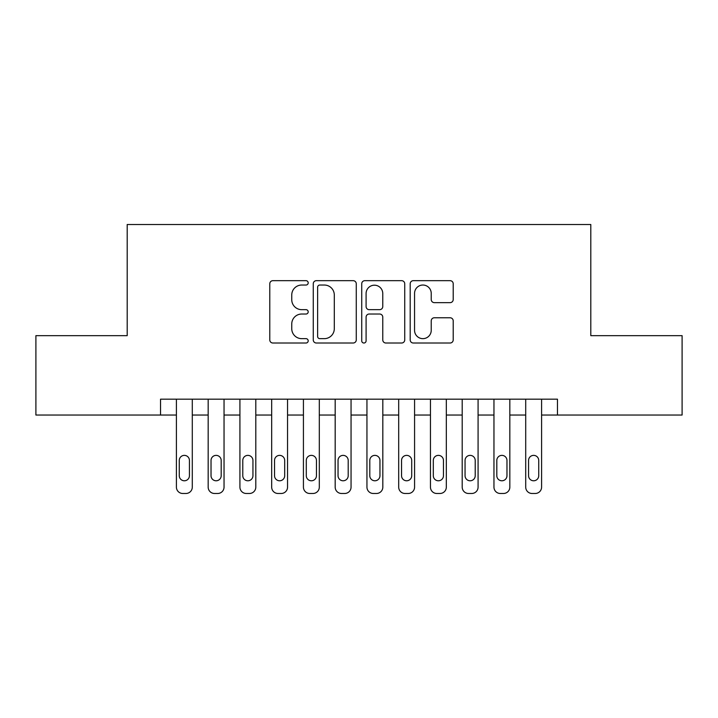 <?xml version="1.0" encoding="UTF-8"?>
<svg xmlns="http://www.w3.org/2000/svg" width="718" height="718" viewBox="0 0 718 718"><rect width="100%" height="100%" fill="white"/><g stroke="black" fill="none" stroke-linecap="round" stroke-linejoin="round"><path stroke-width="1.08" d="M308.193 282.856A2.181 2.181 0 0 0 306.012 280.675L272.894 280.675A3.114 3.114 0 0 0 269.78 283.789L269.78 339.901A3.114 3.114 0 0 0 272.894 343.016L306.012 343.016A2.181 2.181 0 0 0 308.193 340.835A2.181 2.181 0 0 0 306.012 338.654L301.731 338.654A9.971 9.971 0 0 1 291.75 328.673L291.75 323.998A9.971 9.971 0 0 1 301.731 314.026L306.012 314.026A2.181 2.181 0 0 0 308.193 311.845A2.181 2.181 0 0 0 306.012 309.664L301.731 309.664A9.971 9.971 0 0 1 291.75 299.693L291.75 295.017A9.971 9.971 0 0 1 301.731 285.037L306.012 285.037A2.181 2.181 0 0 0 308.193 282.856M450.087 302.646A3.114 3.114 0 0 0 453.211 299.532L453.211 283.789A3.114 3.114 0 0 0 450.087 280.675L413.308 280.675A3.114 3.114 0 0 0 410.193 283.789L410.193 339.901A3.114 3.114 0 0 0 413.308 343.016L450.087 343.016A3.114 3.114 0 0 0 453.211 339.901L453.211 320.883A3.114 3.114 0 0 0 450.087 317.769L434.354 317.769A3.114 3.114 0 0 0 431.231 320.883L431.231 330.316A8.338 8.338 0 0 1 422.893 338.654A8.338 8.338 0 0 1 414.555 330.316L414.555 293.375A8.338 8.338 0 0 1 422.893 285.037A8.338 8.338 0 0 1 431.231 293.375L431.231 299.532A3.114 3.114 0 0 0 434.354 302.646L450.087 302.646M160.536 415.049L35.9 415.049L35.9 335.665L127.194 335.665L127.194 224.519L590.806 224.519L590.806 335.665L682.1 335.665L682.1 415.049L557.464 415.049L557.464 399.172L160.536 399.172L160.536 415.049L176.413 415.049M356.272 283.789A3.114 3.114 0 0 0 353.157 280.675L316.378 280.675A3.114 3.114 0 0 0 313.263 283.789L313.263 339.901A3.114 3.114 0 0 0 316.378 343.016L353.157 343.016A3.114 3.114 0 0 0 356.272 339.901L356.272 283.789M364.843 280.675L401.622 280.675A3.114 3.114 0 0 1 404.737 283.789L404.737 339.901A3.114 3.114 0 0 1 401.622 343.016L385.88 343.016A3.114 3.114 0 0 1 382.766 339.901L382.766 317.141A3.114 3.114 0 0 0 379.651 314.026L369.205 314.026A3.114 3.114 0 0 0 366.09 317.141L366.09 340.835A2.181 2.181 0 0 1 363.909 343.016A2.181 2.181 0 0 1 361.728 340.835L361.728 283.789A3.114 3.114 0 0 1 364.843 280.675M192.289 399.172L192.289 487.127L192.289 415.049L208.166 415.049M224.043 399.172L224.043 487.127L224.043 415.049L239.92 415.049M255.796 399.172L255.796 487.127L255.796 415.049L271.673 415.049M287.55 399.172L287.55 487.127L287.55 415.049L303.427 415.049M319.304 399.172L319.304 487.127L319.304 415.049L335.18 415.049M351.057 399.172L351.057 487.127L351.057 415.049L366.943 415.049M382.82 399.172L382.82 487.127L382.82 415.049L398.696 415.049M414.573 399.172L414.573 487.127L414.573 415.049L430.45 415.049M446.327 399.172L446.327 487.127L446.327 415.049L462.204 415.049M478.08 399.172L478.08 487.127L478.08 415.049L493.957 415.049M509.834 399.172L509.834 487.127L509.834 415.049L525.711 415.049M541.587 399.172L541.587 487.127L541.587 415.049L557.464 415.049M319.806 285.037A2.181 2.181 0 0 0 317.625 287.218L317.625 336.473A2.181 2.181 0 0 0 319.806 338.654L324.321 338.654A9.971 9.971 0 0 0 334.301 328.673L334.301 295.017A9.971 9.971 0 0 0 324.321 285.037L319.806 285.037M382.766 293.536A8.338 8.338 0 0 0 374.428 285.199A8.338 8.338 0 0 0 366.09 293.536L366.09 306.55A3.114 3.114 0 0 0 369.205 309.664L379.651 309.664A3.114 3.114 0 0 0 382.766 306.55L382.766 293.536M179.267 475.693A5.08 5.08 90.1 0 0 184.355 480.782A5.08 5.08 90.1 0 0 189.435 475.693A5.08 5.08 -90.1 0 1 184.355 480.782A5.08 5.08 -90.1 0 1 179.267 475.693L179.267 460.453A5.08 5.08 -90.1 0 1 184.355 455.374A5.08 5.08 -90.1 0 1 189.435 460.453A5.08 5.08 90.1 0 0 184.355 455.374A5.08 5.08 90.1 0 0 179.267 460.453M176.413 399.172L176.413 487.127A6.354 6.354 89.9 0 0 182.767 493.481L185.935 493.481A6.354 6.354 89.9 0 0 192.289 487.127M189.435 460.453L189.435 475.693M182.767 493.481L185.935 493.481M211.029 475.693A5.08 5.08 90.1 0 0 216.109 480.782A5.08 5.08 90.1 0 0 221.189 475.693A5.08 5.08 -90.1 0 1 216.109 480.782A5.08 5.08 -90.1 0 1 211.029 475.693L211.029 460.453A5.08 5.08 -90.1 0 1 216.109 455.374A5.08 5.08 -90.1 0 1 221.189 460.453A5.08 5.08 90.1 0 0 216.109 455.374A5.08 5.08 90.1 0 0 211.029 460.453M208.166 399.172L208.166 487.127A6.354 6.354 89.9 0 0 214.52 493.481L217.698 493.481A6.354 6.354 89.9 0 0 224.043 487.127M242.783 475.693A5.08 5.08 90.1 0 0 247.863 480.782A5.08 5.08 90.1 0 0 252.942 475.693A5.08 5.08 -90.1 0 1 247.863 480.782A5.08 5.08 -90.1 0 1 242.783 475.693L242.783 460.453A5.08 5.08 -90.1 0 1 247.863 455.374A5.08 5.08 -90.1 0 1 252.942 460.453A5.08 5.08 90.1 0 0 247.863 455.374A5.08 5.08 90.1 0 0 242.783 460.453M239.92 399.172L239.92 487.127A6.354 6.354 89.9 0 0 246.274 493.481L249.451 493.481A6.354 6.354 89.9 0 0 255.796 487.127M274.536 475.693A5.08 5.08 90.1 0 0 279.616 480.782A5.08 5.08 90.1 0 0 284.696 475.693A5.08 5.08 -90.1 0 1 279.616 480.782A5.08 5.08 -90.1 0 1 274.536 475.693L274.536 460.453A5.08 5.08 -90.1 0 1 279.616 455.374A5.08 5.08 -90.1 0 1 284.696 460.453A5.08 5.08 90.1 0 0 279.616 455.374A5.08 5.08 90.1 0 0 274.536 460.453M271.673 399.172L271.673 487.127A6.354 6.354 89.9 0 0 278.028 493.481L281.205 493.481A6.354 6.354 89.9 0 0 287.55 487.127M306.29 475.693A5.08 5.08 90.1 0 0 311.37 480.782A5.08 5.08 90.1 0 0 316.45 475.693A5.08 5.08 -90.1 0 1 311.37 480.782A5.08 5.08 -90.1 0 1 306.29 475.693L306.29 460.453A5.08 5.08 -90.1 0 1 311.37 455.374A5.08 5.08 -90.1 0 1 316.45 460.453A5.08 5.08 90.1 0 0 311.37 455.374A5.08 5.08 90.1 0 0 306.29 460.453M303.427 399.172L303.427 487.127A6.354 6.354 89.9 0 0 309.781 493.481L312.958 493.481A6.354 6.354 89.9 0 0 319.304 487.127M221.189 460.453L221.189 475.693M214.52 493.481L217.698 493.481M252.942 460.453L252.942 475.693M246.274 493.481L249.451 493.481M284.696 460.453L284.696 475.693M278.028 493.481L281.205 493.481M316.45 460.453L316.45 475.693M309.781 493.481L312.958 493.481M338.043 475.693A5.08 5.08 90.1 0 0 343.123 480.782A5.08 5.08 90.1 0 0 348.203 475.693A5.08 5.08 -90.1 0 1 343.123 480.782A5.08 5.08 -90.1 0 1 338.043 475.693L338.043 460.453A5.08 5.08 -90.1 0 1 343.123 455.374A5.08 5.08 -90.1 0 1 348.203 460.453A5.08 5.08 90.1 0 0 343.123 455.374A5.08 5.08 90.1 0 0 338.043 460.453M335.18 399.172L335.18 487.127A6.354 6.354 89.9 0 0 341.535 493.481L344.712 493.481A6.354 6.354 89.9 0 0 351.057 487.127M348.203 460.453L348.203 475.693M341.535 493.481L344.712 493.481M369.797 475.693A5.08 5.08 90.1 0 0 374.877 480.782A5.08 5.08 90.1 0 0 379.957 475.693A5.08 5.08 -90.1 0 1 374.877 480.782A5.08 5.08 -90.1 0 1 369.797 475.693L369.797 460.453A5.08 5.08 -90.1 0 1 374.877 455.374A5.08 5.08 -90.1 0 1 379.957 460.453A5.08 5.08 90.1 0 0 374.877 455.374A5.08 5.08 90.1 0 0 369.797 460.453M366.943 399.172L366.943 487.127A6.354 6.354 89.9 0 0 373.288 493.481L376.465 493.481A6.354 6.354 89.9 0 0 382.82 487.127M401.55 475.693A5.08 5.08 90.1 0 0 406.63 480.782A5.08 5.08 90.1 0 0 411.71 475.693A5.08 5.08 -90.1 0 1 406.63 480.782A5.08 5.08 -90.1 0 1 401.55 475.693L401.55 460.453A5.08 5.08 -90.1 0 1 406.63 455.374A5.08 5.08 -90.1 0 1 411.71 460.453A5.08 5.08 90.1 0 0 406.63 455.374A5.08 5.08 90.1 0 0 401.55 460.453M398.696 399.172L398.696 487.127A6.354 6.354 89.9 0 0 405.042 493.481L408.219 493.481A6.354 6.354 89.9 0 0 414.573 487.127M433.304 475.693A5.08 5.08 90.1 0 0 438.384 480.782A5.08 5.08 90.1 0 0 443.464 475.693A5.08 5.08 -90.1 0 1 438.384 480.782A5.08 5.08 -90.1 0 1 433.304 475.693L433.304 460.453A5.08 5.08 -90.1 0 1 438.384 455.374A5.08 5.08 -90.1 0 1 443.464 460.453A5.08 5.08 90.1 0 0 438.384 455.374A5.08 5.08 90.1 0 0 433.304 460.453M430.45 399.172L430.45 487.127A6.354 6.354 89.9 0 0 436.795 493.481L439.972 493.481A6.354 6.354 89.9 0 0 446.327 487.127M465.058 475.693A5.08 5.08 90.1 0 0 470.137 480.782A5.08 5.08 90.1 0 0 475.217 475.693A5.08 5.08 -90.1 0 1 470.137 480.782A5.08 5.08 -90.1 0 1 465.058 475.693L465.058 460.453A5.08 5.08 -90.1 0 1 470.137 455.374A5.08 5.08 -90.1 0 1 475.217 460.453A5.08 5.08 90.1 0 0 470.137 455.374A5.08 5.08 90.1 0 0 465.058 460.453M462.204 399.172L462.204 487.127A6.354 6.354 89.9 0 0 468.549 493.481L471.726 493.481A6.354 6.354 89.9 0 0 478.08 487.127M496.811 475.693A5.08 5.08 90.1 0 0 501.891 480.782A5.08 5.08 90.1 0 0 506.971 475.693A5.08 5.08 -90.1 0 1 501.891 480.782A5.08 5.08 -90.1 0 1 496.811 475.693L496.811 460.453A5.08 5.08 -90.1 0 1 501.891 455.374A5.08 5.08 -90.1 0 1 506.971 460.453A5.08 5.08 90.1 0 0 501.891 455.374A5.08 5.08 90.1 0 0 496.811 460.453M493.957 399.172L493.957 487.127A6.354 6.354 89.9 0 0 500.302 493.481L503.48 493.481A6.354 6.354 89.9 0 0 509.834 487.127M379.957 460.453L379.957 475.693M373.288 493.481L376.465 493.481M411.71 460.453L411.71 475.693M405.042 493.481L408.219 493.481M443.464 460.453L443.464 475.693M436.795 493.481L439.972 493.481M475.217 460.453L475.217 475.693M468.549 493.481L471.726 493.481M506.971 460.453L506.971 475.693M500.302 493.481L503.48 493.481M528.565 475.693A5.08 5.08 90.1 0 0 533.645 480.782A5.08 5.08 90.1 0 0 538.733 475.693A5.08 5.08 -90.1 0 1 533.645 480.782A5.08 5.08 -90.1 0 1 528.565 475.693L528.565 460.453A5.08 5.08 -90.1 0 1 533.645 455.374A5.08 5.08 -90.1 0 1 538.733 460.453A5.08 5.08 90.1 0 0 533.645 455.374A5.08 5.08 90.1 0 0 528.565 460.453M525.711 399.172L525.711 487.127A6.354 6.354 89.9 0 0 532.065 493.481L535.233 493.481A6.354 6.354 89.9 0 0 541.587 487.127M538.733 460.453L538.733 475.693M532.065 493.481L535.233 493.481"/></g></svg>
